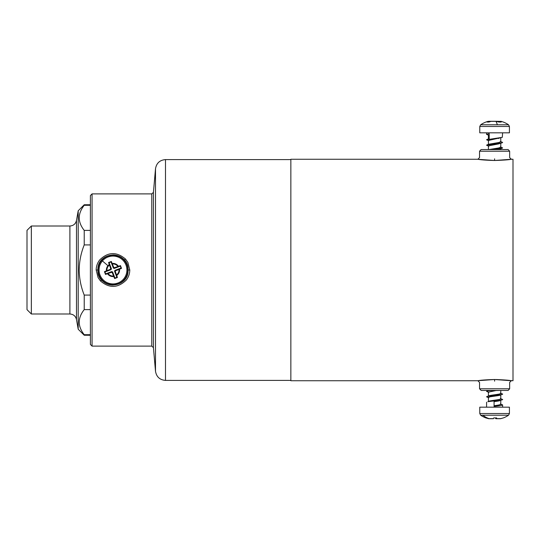 <?xml version="1.0" encoding="UTF-8"?>
<svg xmlns="http://www.w3.org/2000/svg" width="540" height="540" viewBox="0 0 540 540"><rect width="100%" height="100%" fill="white"/><g stroke="black" fill="none" stroke-linecap="round" stroke-linejoin="round"><path stroke-width="0.81" d="M290.851 159.597L165.497 159.597L165.497 380.403C159.806 379.931 156.472 376.873 155.5 371.243L155.5 168.757L155.5 371.243C156.472 376.873 159.806 379.931 165.497 380.403C159.806 379.931 156.472 376.873 155.5 371.243L153.434 347.639L153.434 192.362L155.5 168.757C156.472 163.127 159.806 160.07 165.497 159.597C159.806 160.07 156.472 163.127 155.5 168.757C156.472 163.127 159.806 160.07 165.497 159.597L290.851 159.597M290.851 380.403L165.497 380.403M101.669 280.044C99.266 277.398 97.997 274.05 97.862 270C98.753 260.53 103.957 255.488 113.481 254.873C118.051 255.211 121.655 256.905 124.294 259.956C126.698 262.602 127.967 265.95 128.102 270C127.217 279.47 122.006 284.513 112.482 285.127C107.912 284.789 104.308 283.095 101.669 280.044M100.42 280.915L98.078 277.574L96.188 270C96.235 266.227 97.416 262.865 99.718 259.909C108.074 251.795 116.681 251.519 125.543 259.085L127.892 262.426L129.775 270C129.728 273.767 128.554 277.135 126.245 280.091C117.895 288.205 109.283 288.482 100.42 280.915L101.675 280.044M125.543 259.085L124.294 259.956M90.403 195.561L90.403 344.439L90.403 195.561L92.07 193.887L92.07 346.113L151.767 346.113L153.434 347.639L151.767 346.113L151.767 193.887L92.07 193.887M90.403 344.439L92.07 346.113L90.403 344.439M479.54 151.227L509.652 151.227L508.147 149.567L481.052 149.567L479.54 151.227L479.54 157.586L477.873 159.26L290.851 159.26L290.851 380.74L477.873 380.74L479.547 382.414L479.54 388.773L481.187 390.44L490.968 390.44L487.843 390.899L490.968 390.44M494.6 158.841C513.999 157.478 513.999 157.478 494.6 158.841C475.2 157.478 475.2 157.478 494.6 158.841L494.6 160.495L478.231 159.314C480.58 159.833 486.034 160.232 494.6 160.495C503.915 160.164 509.463 159.752 511.232 159.273L494.6 160.495L494.6 158.841M496.584 379.526L513 380.74L513 159.26L511.326 159.26L509.652 157.586L509.652 151.227M494.6 379.505C503.921 379.836 509.463 380.248 511.232 380.727L494.6 379.505L478.231 380.687C480.58 380.167 486.034 379.769 494.6 379.505L494.6 381.159C513.999 382.523 513.999 382.523 494.6 381.159C475.2 382.523 475.2 382.523 494.6 381.159M500.364 393.113L502.605 394.045C503.611 394.808 491.9 395.55 487.843 396.32C491.9 395.55 503.611 394.808 502.605 394.045L500.776 393.431L500.776 390.44L488.423 390.717M511.326 380.74L509.652 382.414L509.652 388.773L508.147 390.433L496.523 390.44L488.437 392.135M490.995 390.44L496.523 390.44M507.074 413.525L479.776 413.525L479.776 407.174L509.423 407.174L509.423 413.525L508.525 415.226L506.318 415.226M500.364 403.954L502.605 404.879C502.355 405.371 499.514 405.857 494.08 406.357L494.08 400.937C499.473 400.451 502.322 399.958 502.605 399.465L500.364 398.534M488.835 401.24L487.843 401.74C491.9 400.97 503.611 400.228 502.605 399.458L500.364 400.518M500.776 400.201L500.776 404.271L502.605 404.879L502.625 407.174M502.605 394.045L500.364 395.098M486.587 402.172L486.567 407.174M500.762 394.72C501.707 395.624 488.619 396.529 488.437 397.433L486.587 396.758L488.835 395.82M486.567 396.819L487.843 396.32L486.567 396.819L488.835 397.805M488.437 392.013L486.567 391.399L488.835 392.384M486.567 391.399L488.727 390.44M496.976 418.702L496.368 418.702L496.976 418.702M492.203 418.702L488.666 418.702L492.561 418.702L488.666 418.702L485.953 417.947L488.896 418.702L493.391 418.702L493.715 417.947L496.679 417.947L496.618 418.702L496.226 417.947L496.368 418.702M496.618 418.702L500.533 418.702L503.246 417.947M500.303 418.702L495.788 418.702L495.464 417.947L493.715 417.947M500.762 393.37C501.707 394.268 488.619 395.172 488.437 396.077M502.605 399.458L500.776 398.851L500.776 394.781M500.762 398.79C501.707 399.688 488.619 400.592 488.437 401.497M494.08 406.357L494.08 400.937M500.762 404.21C500.56 404.696 498.373 405.189 494.201 405.682M500.762 400.14C500.56 400.633 498.373 401.119 494.201 401.612M497.502 132.827L479.776 132.827L486.567 132.827L486.567 134.365L489.2 133.643L489.2 139.064L486.567 139.779L502.301 137.322L502.625 132.827L509.423 132.827L497.502 132.827M488.835 140.778L486.567 139.786M502.625 132.827L486.567 132.827M488.835 135.358L486.567 134.365M486.567 145.206L496.172 143.674L486.567 145.206L488.835 146.198M491.974 149.56L496.172 149.101L491.94 149.56M486.898 144.956L488.835 144.214L498.562 142.567L499.757 143.242L496.172 143.681L502.301 142.742L502.301 142.243L500.364 141.5M488.423 149.56L488.423 145.881L498.562 143.924L502.625 142.493M489.044 149.56L498.562 147.987L499.757 148.662L502.625 147.913L500.364 146.921M497.279 149.56L499.757 148.669L496.172 149.094L502.625 147.913M488.545 121.297L491.171 121.297L488.997 122.053L487.087 122.053L488.66 121.372M497.151 121.297L495.788 121.297L498.96 122.053L501.235 122.053L499.946 121.372L497.306 121.318M498.562 149.344L502.301 148.163M498.562 143.924L502.301 142.742M488.423 144.524L488.423 140.461L502.301 137.322M488.423 139.104L488.423 135.041L489.2 134.602M498.562 147.987L500.776 147.238L500.776 143.168M498.562 142.567L500.776 141.817L500.776 137.747M486.898 139.536L489.2 138.672M101.729 260.354A14.823 14.823 0 0 0 103.336 281.252A14.823 14.823 0 0 0 124.241 279.646A14.823 14.823 0 0 0 122.627 258.748A14.823 14.823 0 0 0 101.729 260.354M116.843 277.276A8.235 8.235 0 0 1 114.912 278.006L112.624 271.951L111.773 271.573L105.712 273.868A8.235 8.235 0 0 1 104.983 271.944L111.044 269.642L111.422 268.792L109.127 262.724A8.235 8.235 0 0 1 111.051 261.995L113.353 268.063L114.203 268.447L120.265 266.153A8.235 8.235 0 0 1 120.994 268.076L114.932 270.371L114.547 271.222L115.31 271.566L117.41 277.479L116.843 277.276L114.547 271.222M111.044 269.642L110.282 269.305L110.666 268.454L108.56 262.521L109.127 262.724M111.051 261.995L111.341 261.468L108.56 262.521M110.282 269.305L104.45 271.654L105.503 274.435L105.712 273.868M120.265 266.153L120.467 265.586L114.541 267.685L113.69 267.307L111.341 261.468M116.566 274.88A6.055 6.055 0 0 0 119.009 269.46L121.52 268.367L120.467 265.586M119.009 269.46L115.688 270.716L115.31 271.566M120.994 268.076L121.52 268.367M108.108 273.591A6.055 6.055 0 0 0 113.535 276.028L112.28 272.714L111.429 272.329L105.503 274.435M113.535 276.028L114.629 278.532L114.912 278.006M114.629 278.532L117.41 277.479M104.983 271.944L104.45 271.654M31.347 313.997L31.347 226.004L27 230.357L27 309.643L31.347 313.997L69.896 313.997C73.427 314.246 75.62 316.089 76.484 319.525L78.199 329.218L84.22 335.239L90.403 335.239M31.347 226.004L69.896 226.004C73.427 225.754 75.62 223.911 76.484 220.475L78.199 210.782L78.199 329.218M78.199 210.782L84.22 204.761L84.22 205.301C77.591 213.665 77.591 222.028 84.22 230.391L84.22 244.91C80.96 253.125 79.285 261.488 79.198 270C79.285 278.512 80.96 286.875 84.22 295.09L84.22 309.609C77.591 317.972 77.591 326.336 84.22 334.699L84.22 335.239M84.22 295.09L90.403 295.09M84.22 309.609L90.403 309.609M84.22 334.699L90.403 334.699M84.22 244.91L90.403 244.91M84.22 205.301L90.403 205.301M84.22 230.391L90.403 230.391M79.198 270L79.353 265.741M128.054 270C128.986 289.44 96.984 289.44 97.916 270C96.984 250.56 128.986 250.56 128.054 270L127.805 270M151.767 193.887L153.434 192.362L151.767 193.887M96.188 270L97.862 270M129.775 270L128.102 270M509.652 388.773L479.54 388.773M488.329 418.628L489.044 418.628A24.705 20.783 -90 0 1 482.882 415.226L480.674 415.226L479.776 413.525L509.423 413.525M482.882 415.226L508.525 415.226A24.705 24.705 0 0 1 503.294 417.947M496.645 418.628L501.1 418.628M499.689 418.702L495.788 418.702L499.689 418.702M495.923 417.947L496.044 418.702M489.044 418.628L493.445 418.628M508.525 124.774L509.423 126.475L479.776 126.475L480.674 124.774L508.525 124.774A24.705 24.705 0 0 0 501.201 121.372L499.946 121.372M497.482 121.372L490.732 121.372M500.648 121.297L501.201 121.372M495.788 121.297L491.177 121.297L495.788 121.297M495.896 121.372A24.705 4.84 90 0 1 497.327 124.774M499.757 137.828L498.562 138.503M102.411 260.935A13.925 13.925 0 0 0 103.923 280.571A13.925 13.925 0 0 0 123.559 279.065A13.925 13.925 0 0 0 122.047 259.43A13.925 13.925 0 0 0 102.411 260.935L107.973 265.7A6.601 6.601 0 0 0 106.427 270.776M109.215 264.58A6.601 6.601 0 0 0 107.973 265.7M109.404 265.12A6.055 6.055 0 0 0 106.961 270.56M111.422 268.792L110.666 268.454M117.869 266.429A6.055 6.055 0 0 0 112.428 263.972M118.409 266.24A6.601 6.601 0 0 0 112.219 263.446M113.353 268.063L113.69 267.307M114.203 268.447L114.541 267.685M116.755 275.42A6.601 6.601 0 0 0 119.543 269.244M114.932 270.371L115.688 270.716M107.568 273.78A6.601 6.601 0 0 0 113.751 276.554M112.624 271.951L112.28 272.714M111.773 271.573L111.429 272.329M69.896 226.004L69.896 313.997M76.484 220.475L76.484 319.525M153.32 192.841L153.434 192.362M151.767 346.113L153.434 347.639M480.674 415.226A24.705 24.705 0 0 0 485.906 417.947M488.423 392.074L488.423 396.137M488.423 397.494L488.423 401.558M479.776 126.475L479.776 132.827M509.423 126.475L509.423 132.827M487.998 121.372A24.705 24.705 0 0 0 480.674 124.774M500.776 148.588L500.776 149.56M84.22 204.761L90.403 204.761"/></g></svg>
